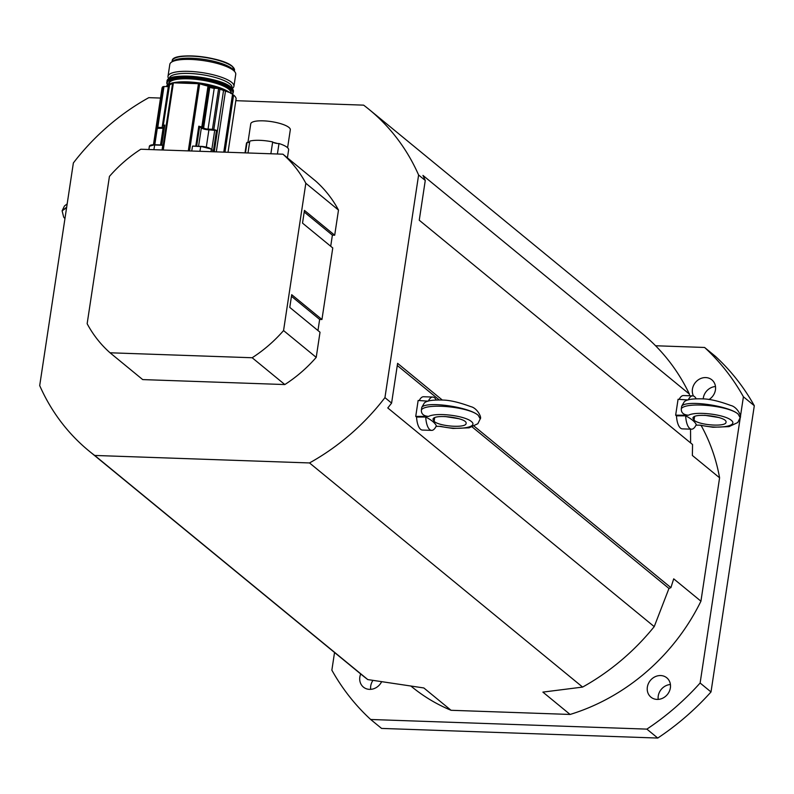 <?xml version="1.0" encoding="UTF-8"?>
<svg xmlns="http://www.w3.org/2000/svg" width="794" height="794" viewBox="0 0 794 794"><rect width="100%" height="100%" fill="white"/><g stroke="black" fill="none" stroke-linecap="round" stroke-linejoin="round"><path stroke-width="1.19" d="M381.557 681.867A12.505 11.037 129.4 0 1 363.414 687.108A12.505 11.037 129.4 0 1 360.704 673.957M372.902 680.448A12.505 11.037 -50.6 0 0 370.729 685.976A12.505 11.037 -50.6 0 0 370.679 689.351M693.48 396.017A12.505 11.037 129.4 0 1 696.983 380.862A12.505 11.037 129.4 0 1 711.861 379.84A12.505 11.037 129.4 0 1 715.444 389.904A12.505 11.037 129.4 0 1 708.982 399.541M715.483 386.529A12.505 11.037 -50.6 0 0 703.315 398.032A12.505 11.037 -50.6 0 0 703.206 398.916M670.374 687.882A12.505 11.037 129.4 0 1 662.672 698.204A12.505 11.037 129.4 0 1 650.931 697.142A12.505 11.037 129.4 0 1 650.336 680.478A12.505 11.037 129.4 0 1 666.801 677.818A12.505 11.037 129.4 0 1 670.374 687.882M670.414 684.507A12.505 11.037 -50.6 0 0 658.246 696.01A12.505 11.037 -50.6 0 0 658.206 699.385M646.872 729.12L657.76 738.053L381.567 728.416L370.679 719.483L646.872 729.12A250.011 220.752 -50.6 0 0 700.119 683.019L743.412 396.782L754.3 405.714L711.007 691.951L700.119 683.019M334.542 652.489L331.862 670.166A250.011 220.752 -50.6 0 0 370.679 719.483M754.3 405.714A250.011 220.752 -50.6 0 0 715.483 356.407L704.596 347.464L655.566 345.757M743.412 396.782A250.011 220.752 -50.6 0 0 704.596 347.464M657.76 738.053A250.011 220.752 -50.6 0 0 711.007 691.951M701.191 425.584A198.341 175.127 129.4 0 1 719.592 477.809L700.933 601.187A198.341 175.127 129.4 0 1 570.102 714.451L451.061 710.293A198.341 175.127 129.4 0 1 411.808 686.79L411.213 686.304M160.517 98.059L148.806 97.652A220.851 194.996 -50.6 0 0 73.366 162.959L39.7 385.586A220.851 194.996 -50.6 0 0 89.047 451.012L362.143 675.148A220.851 194.996 -50.6 0 0 367.791 679.585L423.847 687.961L451.061 710.293M570.102 714.451L542.888 692.11L582.607 687.078A220.851 194.996 -50.6 0 0 654.226 626.625L668.965 588.453L670.91 587.639L673.709 578.846L700.933 601.187M719.592 477.809L692.368 455.468L692.557 444.521L419.252 220.226L425.266 180.466A220.851 194.996 -50.6 0 0 422.944 175.405L689.391 394.082A220.851 194.996 -50.6 0 0 642.366 333.718L369.26 109.582A220.851 194.996 -50.6 0 0 363.622 105.145L235.957 100.689M690.621 442.933L690.542 429.147M689.47 395.759L689.391 394.082M654.226 626.625L387.78 407.947A220.851 194.996 -50.6 0 0 391.591 403.094L384.941 397.635L418.607 175.008A220.851 194.996 -50.6 0 0 369.26 109.582M418.607 175.008L425.266 180.466M367.791 679.585L94.694 455.448L309.511 462.942L582.607 687.078M89.047 451.012A220.851 194.996 -50.6 0 0 94.694 455.448M397.278 365.488L439.231 399.918M472.241 427.003L668.965 588.453M391.591 403.094L397.605 363.344L442.327 400.047M474.226 426.229L670.91 587.639M309.511 462.942A220.851 194.996 -50.6 0 0 384.941 397.635M284.828 384.554L142.702 379.592L110.038 352.784L252.164 357.747L284.828 384.554A131.675 116.261 129.4 0 0 316.22 357.369L283.557 330.572L305.829 183.265L338.492 210.073L334.691 235.223L332.388 235.143L330.711 246.259M110.038 352.784A131.675 116.261 129.4 0 1 87.151 323.714L109.433 176.417A131.675 116.261 129.4 0 1 140.816 149.232L282.952 154.195L315.615 181.002A131.675 116.261 129.4 0 1 338.492 210.073M334.691 235.223L304.449 210.4L302.524 223.124L332.765 247.946L321.947 319.506L319.645 319.426L317.967 330.532M321.947 319.506L291.706 294.683L289.78 307.407L320.022 332.229L316.22 357.369M319.645 319.426L291.458 296.291M332.388 235.143L304.201 212.008M283.557 330.572A131.675 116.261 129.4 0 1 252.164 357.747M282.952 154.195A131.675 116.261 129.4 0 1 305.829 183.265M688.249 399.918A16.664 6.491 -88 0 1 692.696 395.869A16.664 6.491 -88 0 1 696.169 398.737M679.158 399.362A16.664 6.491 -88 0 1 683.495 395.551L692.696 395.869M691.534 429.187L682.324 428.869A16.664 6.491 -88 0 1 676.468 415.858L685.659 415.828C691.266 418.736 694.81 421.634 696.259 424.532A16.664 6.491 -88 0 1 691.534 429.187A16.664 6.491 -88 0 1 685.659 415.828M695.981 425.147L700.596 425.157C718.53 429.405 738.837 426.18 731.244 420.284C724.465 414.389 696.149 411.034 688.497 415.222C683.416 414.845 681.024 412.662 681.321 408.672L681.709 406.131L684.051 402.131M676.468 415.858L675.654 415.193L688.497 415.222M694.045 420.195L692.914 418.19C692.993 412.275 727.691 416.552 726.014 422.269C726.133 427.083 699.564 425.356 694.045 420.195L694.591 416.532L694.045 420.185M688.08 399.968L678.066 399.293L675.654 415.193M704.725 415.282L719.156 417.575M740.177 417.733L738.152 414.131C729.081 405.655 686.016 401.516 681.321 408.672M681.709 406.131C686.294 399.66 729.071 405.724 738.152 414.131L740.197 417.654M428.333 401.109A16.664 6.491 -88 0 1 432.78 397.06A16.664 6.491 -88 0 1 436.243 399.938M419.232 400.553A16.664 6.491 -88 0 1 423.569 396.742L432.78 397.06M431.618 430.378L422.408 430.06A16.664 6.491 -88 0 1 416.552 417.048L425.733 417.019C431.35 419.927 434.884 422.825 436.343 425.723A16.664 6.491 -88 0 1 431.618 430.378A16.664 6.491 -88 0 1 425.733 417.019M436.065 426.338L440.67 426.348C458.614 430.606 478.911 427.371 471.318 421.475C464.55 415.58 436.224 412.235 428.581 416.423C423.5 416.036 421.108 413.853 421.406 409.873L421.783 407.322L424.135 403.322M416.552 417.048L415.738 416.384L428.581 416.423M434.12 421.386L432.988 419.381C433.067 413.466 467.765 417.743 466.088 423.46C466.217 428.274 439.638 426.547 434.12 421.386L434.675 417.733L434.12 421.386M428.164 401.159L418.14 400.484L415.738 416.384M444.809 416.483L459.24 418.766M480.261 418.924L478.226 415.331C469.155 406.846 426.1 402.717 421.406 409.873M421.783 407.322C426.378 400.851 469.145 406.915 478.226 415.331L480.271 418.845M249.604 142.374A4.169 1.092 8.6 0 1 248.582 142.483A4.169 1.092 8.6 0 1 247.053 142.424A21.339 5.598 -171.4 0 0 246.428 143.496L245.018 152.875M249.683 141.878A19.999 5.25 -171.4 0 0 248.582 142.483M287.418 157.857L288.619 149.868A21.339 5.598 -171.4 0 0 278.992 143.535A4.169 1.092 8.6 0 1 277.453 143.486A4.169 1.092 8.6 0 1 273.265 142.414A4.169 1.092 8.6 0 1 272.67 141.918A21.339 5.598 -171.4 0 0 249.802 141.114L248.006 152.974M277.453 143.486A19.999 5.25 -171.4 0 0 273.265 142.414M287.597 147.744L290.306 129.799A19.999 5.25 -171.4 0 0 280.461 123.606A19.999 5.25 -171.4 0 0 250.755 123.814L247.936 142.483M270.873 153.778L272.67 141.918M245.465 152.885L247.053 142.424M277.404 154.006L278.992 143.535M212.445 129.293L208.048 129.114A3.504 0.923 8.6 0 1 203.631 127.983L201.815 126.951L207.998 86.089L209.815 87.112A3.504 0.923 -171.4 0 0 214.231 88.253L218.628 88.422L212.445 129.293L213.814 129.511A18.421 4.833 8.6 0 1 216.732 130.454L213.616 151.029M214.261 151.803L223.63 89.851A18.421 4.833 -171.4 0 0 219.998 88.64L218.628 88.422M223.63 89.851A4.169 1.092 -171.4 0 0 225.556 90.605A37.497 9.846 8.6 0 1 232.533 94.258A4.169 1.092 -171.4 0 0 233.605 95.072A37.497 9.846 8.6 0 1 236.136 98.625L228.027 152.279M207.998 86.089A27.78 7.295 8.6 0 1 199.691 83.747L172.665 82.804A27.78 7.295 8.6 0 1 169.588 84.75L163.207 125.78L164.05 126.603A3.504 0.923 8.6 0 1 164.259 126.99A3.504 0.923 8.6 0 1 162.125 127.516L157.788 127.387L163.971 86.516L163.038 86.655A18.421 4.833 -171.4 0 0 162.145 87.707L153.52 144.736M153.579 144.736L156.061 128.34A18.421 4.833 8.6 0 1 156.855 127.526L157.788 127.387M201.815 126.951A27.78 7.295 8.6 0 1 198.798 126.216L201.348 127.913A6.005 1.578 -171.4 0 0 208.911 129.859L216.484 130.444L213.407 150.85M164.765 125.323L164.805 125.025A27.78 7.295 8.6 0 1 163.405 125.611M223.779 152.13L232.533 94.258M233.605 95.072L224.97 152.17M192.605 146.106L200.634 146.582A8.337 2.184 8.6 0 1 211.333 149.332L211.075 149.004A8 2.104 -171.4 0 0 200.803 146.364L192.773 146.076M162.77 145.064L162.055 149.977M191.751 151.009L192.466 146.304M153.46 144.736L161.976 88.382A4.169 1.092 -171.4 0 0 162.045 88.342M163.971 86.516L168.308 86.645A3.504 0.923 -171.4 0 0 169.122 86.635M225.556 90.605L216.296 151.872M214.747 130.097L211.809 149.53M156.061 128.34L153.828 144.736L156.309 128.34L163.078 128.261A6.005 1.578 -171.4 0 0 164.219 128.251M209.487 86.854A33.586 8.813 8.6 0 1 215.035 88.283M167.514 86.625A33.586 8.813 8.6 0 1 169.261 85.722M169.35 78.586L169.42 78.14A31.671 8.317 8.6 0 1 189.24 73.445A31.671 8.317 8.6 0 1 232.047 87.618L231.977 88.065M168.904 78.854L168.894 78.844A33.338 8.754 8.6 0 1 168.01 76.303A33.338 8.754 8.6 0 1 188.873 71.361A33.338 8.754 8.6 0 1 233.932 86.278A33.338 8.754 8.6 0 1 232.334 88.442L232.334 88.442M168.01 76.303L169.817 64.374A33.338 8.754 8.6 0 1 171.415 62.21L173.4 60.86A31.502 8.268 8.6 0 1 202.103 59.123A31.502 8.268 8.6 0 1 232.037 68.621A31.502 8.268 8.6 0 1 233.347 69.922L234.845 71.807A33.338 8.754 8.6 0 1 235.739 74.348L233.932 86.278M171.415 62.21A33.338 8.754 8.6 0 1 190.679 59.431A33.338 8.754 8.6 0 1 234.845 71.807M66.597 207.75L62.111 210.807L63.659 217.08L64.949 218.628M62.111 210.747L66.676 207.184M198.48 83.529L188.297 150.89M189.528 150.939L199.691 83.747M172.665 82.804L162.502 149.997M163.246 150.016L173.429 82.655M163.038 86.655L156.855 127.526M213.814 129.511L219.998 88.64M196.654 146.205L199.631 126.564M198.798 126.216L195.781 146.175M161.787 144.994L164.805 125.025M213.973 151.317L211.234 149.064L200.763 146.354L199.919 151.297M210.976 151.684L211.333 149.332L214.182 151.674M200.733 146.364L192.863 146.086M213.685 151.158L211.323 149.212M148.885 149.52L149.391 146.215A8.337 2.184 8.6 0 1 154.602 144.984L162.77 145.262M153.887 149.689L154.731 144.746L162.71 145.034M154.701 144.756A8 2.104 -171.4 0 0 149.987 145.55M206.311 147.098L208.911 129.859M157.321 128.092L154.8 144.746M198.569 146.275L201.348 127.913M209.011 86.477L202.827 127.348M203.631 127.983L209.815 87.112M208.048 129.114L214.231 88.253M162.125 127.516L168.308 86.645M160.547 144.945L163.078 128.261M172.06 61.773L172.209 60.83A31.502 8.268 8.6 0 1 198.143 56.573A31.502 8.268 8.6 0 1 232.354 66.557A31.502 8.268 8.6 0 1 234.498 70.259L234.359 71.192M233.515 67.679A31.165 8.178 -171.4 0 0 232.096 66.23A31.165 8.178 -171.4 0 0 192.088 55.947A31.165 8.178 -171.4 0 0 173.906 58.667M232.374 88.67A33.249 8.734 -171.4 0 0 230.865 87.132A33.249 8.734 -171.4 0 0 188.178 76.155A33.249 8.734 -171.4 0 0 168.794 79.053M231.123 87.459A33.586 8.813 8.6 0 1 233.406 91.399L231.024 87.191C220.027 76.899 166.661 71.52 166.998 81.355A33.586 8.813 8.6 0 1 194.649 76.81A33.586 8.813 8.6 0 1 231.123 87.459M232.334 94.129A33.586 8.813 -171.4 0 0 233.238 92.511A33.586 8.813 -171.4 0 0 230.955 88.571A33.586 8.813 -171.4 0 0 194.48 77.921A33.586 8.813 -171.4 0 0 166.829 82.467A33.586 8.813 -171.4 0 0 167.603 84.879M167.633 84.859A33.249 8.734 8.6 0 1 187.92 77.901A33.249 8.734 8.6 0 1 230.597 88.878A33.249 8.734 8.6 0 1 232.255 94.069M174.501 82.695A33.586 8.813 8.6 0 1 209.745 85.107A33.586 8.813 8.6 0 1 228.503 91.935M172.635 82.854L166.254 86.586A33.586 8.813 8.6 0 1 172.447 83.082M229.377 92.372A33.249 8.734 -171.4 0 0 187.315 81.881A33.249 8.734 -171.4 0 0 173.688 82.665M172.606 82.894A33.249 8.734 -171.4 0 0 167.921 84.779M168.943 84.075L169.033 83.449A31.254 8.208 8.6 0 1 201.16 80.015A31.254 8.208 8.6 0 1 230.836 92.799L230.786 93.146M230.826 93.503A31.581 8.287 -171.4 0 0 219.61 84.045A31.581 8.287 -171.4 0 0 188.525 78.398A31.581 8.287 -171.4 0 0 168.844 84.124M699.286 425.147L712.962 427.251L729.051 426.626L737.765 422.517L740.207 417.594C741.844 416.384 737.209 406.826 730.728 405.456C718.987 401.109 709.499 398.906 702.253 398.856C691.812 398.548 685.718 399.67 683.962 402.211M439.37 426.348L453.037 428.442L469.125 427.817L477.849 423.708L480.281 418.785C481.918 417.575 477.293 408.027 470.812 406.647C459.071 402.3 449.583 400.097 442.337 400.047C431.896 399.749 425.802 400.861 424.046 403.402M164.686 125.164L161.688 144.984M162.73 145.024L154.731 144.746L149.391 146.215M163.207 125.78L169.38 84.908M172.209 60.83C171.901 51.58 221.933 56.632 232.255 66.289L234.498 70.259M232.384 94.158L233.406 91.399M167.534 84.938L166.998 81.355M173.549 82.655L203.661 83.628L229.665 92.521M62.111 210.807L64.453 205.983L67.182 203.879"/></g></svg>
